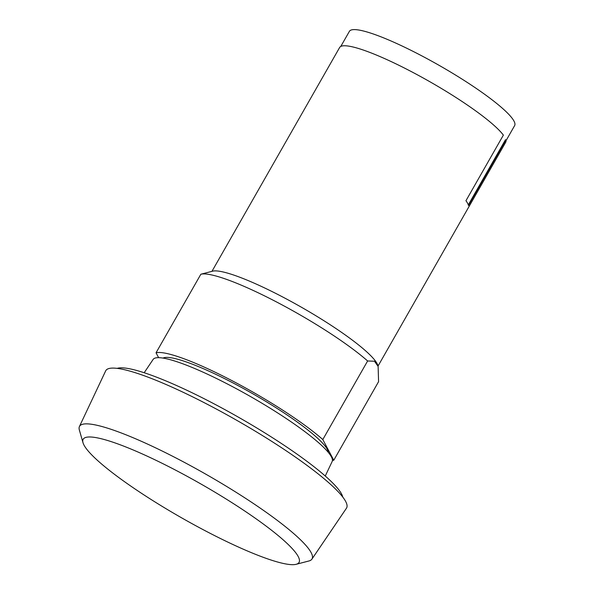 <?xml version="1.0" encoding="UTF-8"?>
<svg xmlns="http://www.w3.org/2000/svg" width="594" height="594" viewBox="0 0 594 594"><rect width="100%" height="100%" fill="white"/><g stroke="black" fill="none" stroke-linecap="round" stroke-linejoin="round"><path stroke-width="0.89" d="M174.599 469.631A124.272 19.483 29.7 0 1 296.161 564.3A124.272 19.483 29.7 0 1 207.625 532.016A124.272 19.483 29.7 0 1 83.004 442.716A124.272 19.483 29.7 0 1 174.599 469.631M83.004 442.716L79.366 430.049A133.828 20.976 29.7 0 1 79.418 426.544A133.828 20.976 29.7 0 1 178.007 459.028A133.828 20.976 29.7 0 1 311.902 559.147A133.828 20.976 29.7 0 1 308.917 560.981L296.161 564.3M79.418 426.544L105.673 370.871A138.61 21.726 29.7 0 1 207.774 404.521A138.61 21.726 29.7 0 1 346.458 508.219L311.902 559.147M342.768 497.059A131.155 20.56 -150.3 0 0 211.1 402.294A131.155 20.56 -150.3 0 0 117.152 368.377M325.26 476.017L332.165 461.501A103.052 16.157 -150.3 0 0 228.876 384.749A103.052 16.157 -150.3 0 0 153.155 359.392L144.179 372.735M163.023 358.085A95.597 14.984 29.7 0 1 232.202 382.514A95.597 14.984 29.7 0 1 328.267 452.338M332.432 460.461A105.153 16.483 -150.3 0 0 333.769 460.231L322.809 439.545A105.153 16.483 -150.3 0 0 230.932 380.115A105.153 16.483 -150.3 0 0 156.044 352.791L158.628 357.662M322.809 439.545L367.627 360.974A105.153 16.483 -150.3 0 0 275.742 301.552A105.153 16.483 -150.3 0 0 200.861 274.228L156.044 352.791M367.627 360.974L374.48 361.234L378.118 366.401L377.851 365.459A96.362 15.102 -150.3 0 0 281.214 296.213A96.362 15.102 -150.3 0 0 212.57 271.183L200.861 274.228M378.118 366.401L378.578 381.667L333.769 460.231M506.021 140.704L514.634 125.601A95.114 14.909 -150.3 0 0 419.379 54.596A95.114 14.909 -150.3 0 0 349.398 31.348L340.778 46.451M378.029 366.067L505.694 142.241A95.597 14.984 -150.3 0 0 505.91 139.917L505.494 139.701L468.31 204.893M505.91 139.917L468.488 205.524A95.597 14.984 -150.3 0 0 465.948 200.727L503.37 135.12A95.597 14.984 -150.3 0 0 409.957 70.879A95.597 14.984 -150.3 0 0 339.627 47.513L211.954 271.347"/></g></svg>
